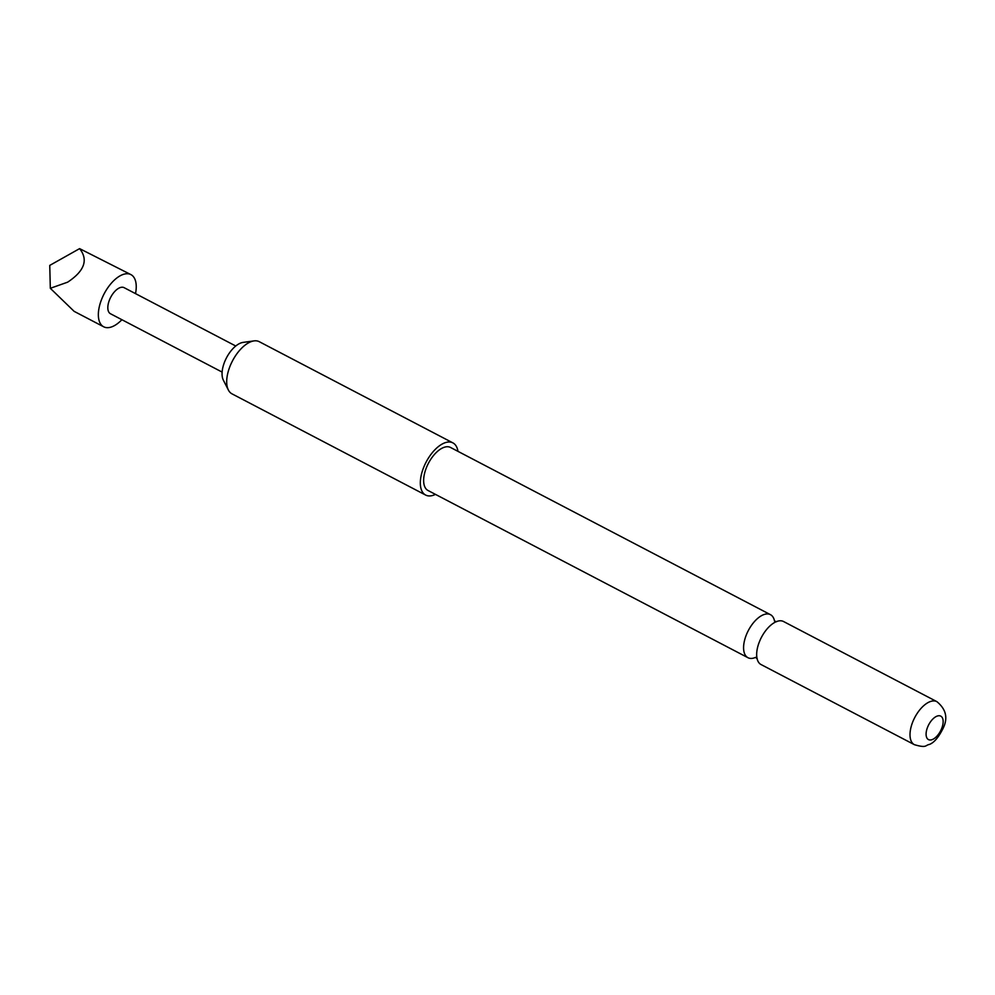 <?xml version="1.0" encoding="UTF-8"?>
<svg xmlns="http://www.w3.org/2000/svg" width="995" height="995" viewBox="0 0 995 995"><rect width="100%" height="100%" fill="white"/><g stroke="black" fill="none" stroke-linecap="round" stroke-linejoin="round"><path stroke-width="1.49" d="M774.458 620.731A24.278 12.251 117.6 0 0 770.466 614.674A24.278 12.251 117.6 0 0 746.113 635.469A24.278 12.251 117.6 0 0 747.966 657.707A24.278 12.251 117.6 0 0 755.23 657.533M222.121 372.093L110.482 313.748A14.714 7.425 -62.4 0 1 109.363 300.254A14.714 7.425 -62.4 0 1 124.114 287.667L235.753 346.011M121.887 319.706A29.427 14.85 -62.4 0 1 103.667 326.783A29.427 14.85 -62.4 0 1 101.428 299.818A29.427 14.85 -62.4 0 1 130.93 274.62A29.427 14.85 -62.4 0 1 135.507 293.625M130.93 274.62L79.6 248.626C88.493 259.807 84.513 270.988 67.648 282.17L50.322 288.301L74.127 311.348L103.667 326.783M435.474 494.378A29.427 14.85 -62.4 0 1 428.932 495.933A29.427 14.85 -62.4 0 1 425.649 495.062L232.009 393.858A29.427 14.85 -62.4 0 1 228.365 390.003L223.353 380.165A22.636 11.418 -62.4 0 1 224.422 362.391A22.636 11.418 -62.4 0 1 243.078 342.404L254.023 340.899A29.427 14.85 -62.4 0 1 255.989 340.812A29.427 14.85 -62.4 0 1 259.272 341.695L452.912 442.899A29.427 14.85 -62.4 0 1 457.961 451.344M228.365 390.003A29.427 14.85 -62.4 0 1 229.77 366.894A29.427 14.85 -62.4 0 1 254.023 340.899M425.649 495.062A29.427 14.85 -62.4 0 1 424.666 465.075A29.427 14.85 -62.4 0 1 449.628 442.016A29.427 14.85 -62.4 0 1 452.912 442.899M914.393 744.683L761.051 664.548A24.278 12.251 -62.4 0 1 756.747 656.451A24.278 12.251 -62.4 0 1 759.197 642.297A24.278 12.251 -62.4 0 1 774.433 622.596A24.278 12.251 -62.4 0 1 783.538 621.514L936.88 701.649A24.278 12.251 -62.4 0 0 912.539 722.445A24.278 12.251 -62.4 0 0 914.393 744.683C927.104 748.389 925.101 745.155 929.355 744.459C934.143 742.693 938.807 737.121 943.372 727.768C948.073 717.768 945.922 709.062 936.88 701.649M927.477 727.469A13.246 6.679 117.6 0 0 929.964 739.994A13.246 6.679 117.6 0 0 941.768 728.265A13.246 6.679 117.6 0 0 939.28 715.741A13.246 6.679 117.6 0 0 927.477 727.469M747.966 657.707L428.024 490.498A24.278 12.251 -62.4 0 1 426.183 468.247A24.278 12.251 -62.4 0 1 450.524 447.464L770.466 614.674M50.322 288.301L49.75 265.404L79.6 248.626M755.441 657.372L757.257 658.74M774.458 621.004L776.61 621.713"/></g></svg>

